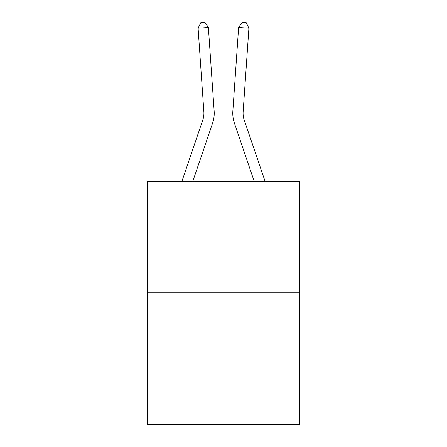 <?xml version="1.0" encoding="UTF-8"?>
<svg xmlns="http://www.w3.org/2000/svg" width="447" height="447" viewBox="0 0 447 447"><rect width="100%" height="100%" fill="white"/><g stroke="black" fill="none" stroke-linecap="round" stroke-linejoin="round"><path stroke-width="0.67" d="M299.781 292.707L299.781 181.376L147.219 181.376L147.219 424.65L299.781 424.65L299.781 292.707L147.219 292.707M214.152 111.135L208.38 27.485L214.152 111.135A30.927 30.927 0 0 1 212.571 123.227L192.774 181.376M265.116 181.376L244.185 119.908A20.618 20.618 0 0 1 243.134 111.845L248.901 28.195L238.62 27.485L232.848 111.135A30.927 30.927 0 0 0 234.429 123.227L254.226 181.376M181.884 181.376L202.815 119.908A20.618 20.618 0 0 0 203.866 111.845L198.099 28.195L200.815 22.635L204.927 22.35L208.38 27.485L198.099 28.195M202.815 119.908A20.618 20.618 0 0 0 203.866 111.845A20.618 20.618 0 0 1 202.815 119.908A20.618 20.618 0 0 0 203.866 111.845A20.618 20.618 0 0 1 202.815 119.908A20.618 20.618 0 0 0 203.866 111.845A20.618 20.618 0 0 1 202.815 119.908A20.618 20.618 0 0 0 203.866 111.845A20.618 20.618 0 0 1 202.815 119.908A20.618 20.618 0 0 0 203.866 111.845A20.618 20.618 0 0 1 202.815 119.908A20.618 20.618 0 0 0 203.866 111.845A20.618 20.618 0 0 1 202.815 119.908A20.618 20.618 0 0 0 203.866 111.845A20.618 20.618 0 0 1 202.815 119.908A20.618 20.618 0 0 0 203.866 111.845A20.618 20.618 0 0 1 202.815 119.908A20.618 20.618 0 0 0 203.866 111.845A20.618 20.618 0 0 1 202.815 119.908A20.618 20.618 0 0 0 203.866 111.845A20.618 20.618 0 0 1 202.815 119.908A20.618 20.618 0 0 0 203.866 111.845A20.618 20.618 0 0 1 202.815 119.908A20.618 20.618 0 0 0 203.866 111.845A20.618 20.618 0 0 1 202.815 119.908A20.618 20.618 0 0 0 203.866 111.845A20.618 20.618 0 0 1 202.815 119.908A20.618 20.618 0 0 0 203.866 111.845A20.618 20.618 0 0 1 202.815 119.908A20.618 20.618 0 0 0 203.866 111.845A20.618 20.618 0 0 1 202.815 119.908A20.618 20.618 0 0 0 203.866 111.845A20.618 20.618 0 0 1 202.815 119.908A20.618 20.618 0 0 0 203.866 111.845A20.618 20.618 0 0 1 202.815 119.908A20.618 20.618 0 0 0 203.866 111.845A20.618 20.618 0 0 1 202.815 119.908A20.618 20.618 0 0 0 203.866 111.845A20.618 20.618 0 0 1 202.815 119.908A20.618 20.618 0 0 0 203.866 111.845A20.618 20.618 0 0 1 202.815 119.908A20.618 20.618 0 0 0 203.866 111.845A20.618 20.618 0 0 1 202.815 119.908M248.901 28.195L246.185 22.635L242.073 22.35L238.62 27.485L232.848 111.135M244.185 119.908A20.618 20.618 0 0 1 243.134 111.845A20.618 20.618 0 0 0 244.185 119.908A20.618 20.618 0 0 1 243.134 111.845A20.618 20.618 0 0 0 244.185 119.908A20.618 20.618 0 0 1 243.134 111.845A20.618 20.618 0 0 0 244.185 119.908A20.618 20.618 0 0 1 243.134 111.845A20.618 20.618 0 0 0 244.185 119.908A20.618 20.618 0 0 1 243.134 111.845A20.618 20.618 0 0 0 244.185 119.908A20.618 20.618 0 0 1 243.134 111.845A20.618 20.618 0 0 0 244.185 119.908A20.618 20.618 0 0 1 243.134 111.845A20.618 20.618 0 0 0 244.185 119.908A20.618 20.618 0 0 1 243.134 111.845A20.618 20.618 0 0 0 244.185 119.908A20.618 20.618 0 0 1 243.134 111.845A20.618 20.618 0 0 0 244.185 119.908A20.618 20.618 0 0 1 243.134 111.845A20.618 20.618 0 0 0 244.185 119.908A20.618 20.618 0 0 1 243.134 111.845A20.618 20.618 0 0 0 244.185 119.908A20.618 20.618 0 0 1 243.134 111.845A20.618 20.618 0 0 0 244.185 119.908A20.618 20.618 0 0 1 243.134 111.845A20.618 20.618 0 0 0 244.185 119.908"/></g></svg>
